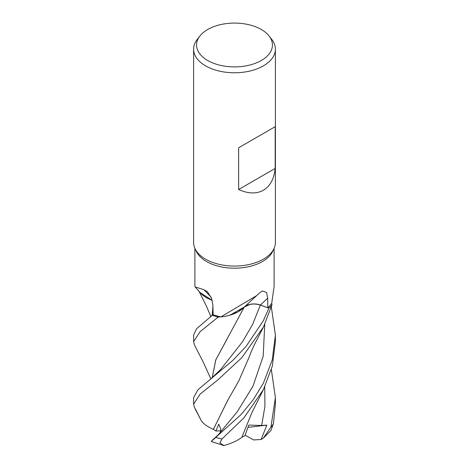 <?xml version="1.0" encoding="UTF-8"?>
<svg xmlns="http://www.w3.org/2000/svg" width="469" height="469" viewBox="0 0 469 469"><rect width="100%" height="100%" fill="white"/><g stroke="black" fill="none" stroke-linecap="round" stroke-linejoin="round"><path stroke-width="0.7" d="M244.255 307.025L250.071 304.422L244.261 307.037L229.957 315.162A32.537 18.783 180 0 1 220.917 316.897A39.613 22.87 180 0 1 220.823 316.88A39.613 22.87 180 0 1 213.096 314.658L212.897 304.956L211.49 298.202L207.439 291.8L203.816 289.643L195.163 286.94L194.887 286.448L194.887 248.318M212.164 377.891L215.746 359.934L244.261 307.072L237.795 312.002L228.89 315.461L237.795 312.008L244.273 307.048M218.214 317.067L218.267 317.067A40.867 23.597 180 0 1 212.375 315.25L196.529 328.781L193.609 335.142L193.609 341.649L200.216 331.536L218.214 317.067A40.891 23.608 180 0 1 212.357 315.262L213.096 314.593M212.205 300.359L200.152 292.627L212.205 300.359M269.136 36.049L271.832 39.525A40.891 23.608 180 0 1 275.391 49.169L275.391 242.461A40.891 23.608 180 0 1 274.013 248.541L272.782 251.214A39.613 22.87 180 0 1 262.511 261.503A39.613 22.87 180 0 1 224.217 267.418A39.613 22.87 180 0 1 196.218 251.214L194.987 248.541A40.891 23.608 180 0 1 193.609 242.461L193.609 49.169A40.891 23.608 180 0 1 197.168 39.525L199.864 36.049A37.942 21.908 180 0 1 207.673 29.5A37.942 21.908 180 0 1 269.136 36.049A37.942 21.908 180 0 1 261.327 60.483A37.942 21.908 180 0 1 212.985 63.034A37.942 21.908 180 0 1 199.864 36.049M220.917 316.897L256.654 295.617L259.726 292.744L262.511 290.962L266.568 292.498L267.705 298.255L267.834 307.77L260.395 305.014A689.09 414.186 82 0 1 267.705 298.255M274.013 248.541A40.891 23.608 180 0 1 263.414 259.158A40.891 23.608 180 0 1 223.889 265.261A40.891 23.608 180 0 1 194.987 248.541M275.391 49.169A40.891 23.608 180 0 1 263.414 65.859A40.891 23.608 180 0 1 218.853 70.977A40.891 23.608 180 0 1 193.609 49.169M275.186 126.683L275.186 168.418C274.095 178.882 270.173 186.158 263.414 190.238C256.502 194.049 248.242 193.808 238.639 189.517L238.639 147.782L275.186 126.683L238.639 147.782M211.109 297.287A692.303 344.867 140.2 0 0 203.816 289.643M212.181 300.277A32.537 18.783 180 0 1 200.292 292.791A32.537 18.783 180 0 1 200.017 292.463L195.163 286.94M212.375 315.25A40.867 23.597 180 0 0 218.267 317.067L220.823 316.88M212.205 300.348L200.292 292.791M195.561 409.238L200.949 420.107L194.459 407.467L193.609 404.131L200.04 394.189L217.944 379.82L241.852 357.636L263.414 327.081L272.008 304.815L271.68 303.308A39.613 22.87 180 0 0 271.715 303.255L274.113 286.448L274.113 248.318M256.654 295.617L243.27 307.975A32.537 18.783 180 0 1 229.957 315.162M244.613 306.673A11.754 6.789 180 0 1 260.395 305.014M271.68 303.308A39.613 22.87 180 0 1 267.834 307.77M271.68 303.314L272.002 304.786A40.867 23.597 180 0 1 268.86 308.186L260.348 305.061C253.958 303.191 248.547 303.883 244.115 307.148M272.002 304.786A40.867 23.597 180 0 1 268.86 308.186L260.342 305.079L268.884 308.197L263.414 320.597L246.043 346.439L232.771 360.426L197.953 389.739L193.609 397.642L193.609 404.131M275.186 168.418L238.639 189.517M210.892 378.934L203.188 361.998L194.506 345.037L193.609 341.649M263.42 383.079L253.207 399.758L241.084 414.549L211.238 441.481L223.83 445.55L219.908 442.853L222.013 438.931L243.833 417.955L263.414 389.587L272.29 366.26L275.391 341.649L275.391 335.142L272.26 359.875L263.42 383.079M263.244 438.239L270.9 430.571L273.439 423.659L275.391 404.131L275.391 397.642L270.906 427.2L263.244 438.239L261.098 439.512L253.606 439.945L245.146 435.144M212.164 315.344L212.92 306.04M212.205 315.309L212.926 306.198M220.19 432.535L220.876 429.205L218.73 424.211L215.951 431.029L213.383 429.346L227.512 400.802M211.988 440.532L218.484 434.57L237.203 411.811L252.979 386.18L263.185 356.282L264.751 324.401M271.369 307.113L275.391 335.142M213.401 429.346L227.148 401.417L238.95 380.576L249.526 356.194C250.329 354.23 250.165 353.579 254.866 343.765L263.472 326.963M213.342 429.346C206.647 426.35 202.467 423.173 200.808 419.819M227.084 339.028L215.804 359.858L212.205 377.862M261.098 439.512L266.843 425.143L261.643 425.483L248.781 425.072L244.924 435.724L241.875 437.278M271.375 369.648L275.391 397.642M263.596 389.229L251.865 412.708L241.857 437.313C237.384 440.76 231.246 443.545 223.437 445.656M266.843 425.143L248.001 427.37M272.008 304.815A40.891 23.608 180 0 1 268.884 308.197M215.951 431.029L220.887 430.782M209.825 379.779L220.659 369.513L242.584 341.678L252.668 324.319L260.348 305.061M222.013 438.931A40.891 23.608 180 0 1 215.875 437.471M273.439 423.659A40.891 23.608 180 0 1 270.906 427.2M219.984 432.776L220.565 432.101M261.643 425.483L264.926 406.342L264.745 386.89M210.868 316.405L206.237 305.823L199.02 291.284M209.989 317.097L213.096 314.552"/></g></svg>
